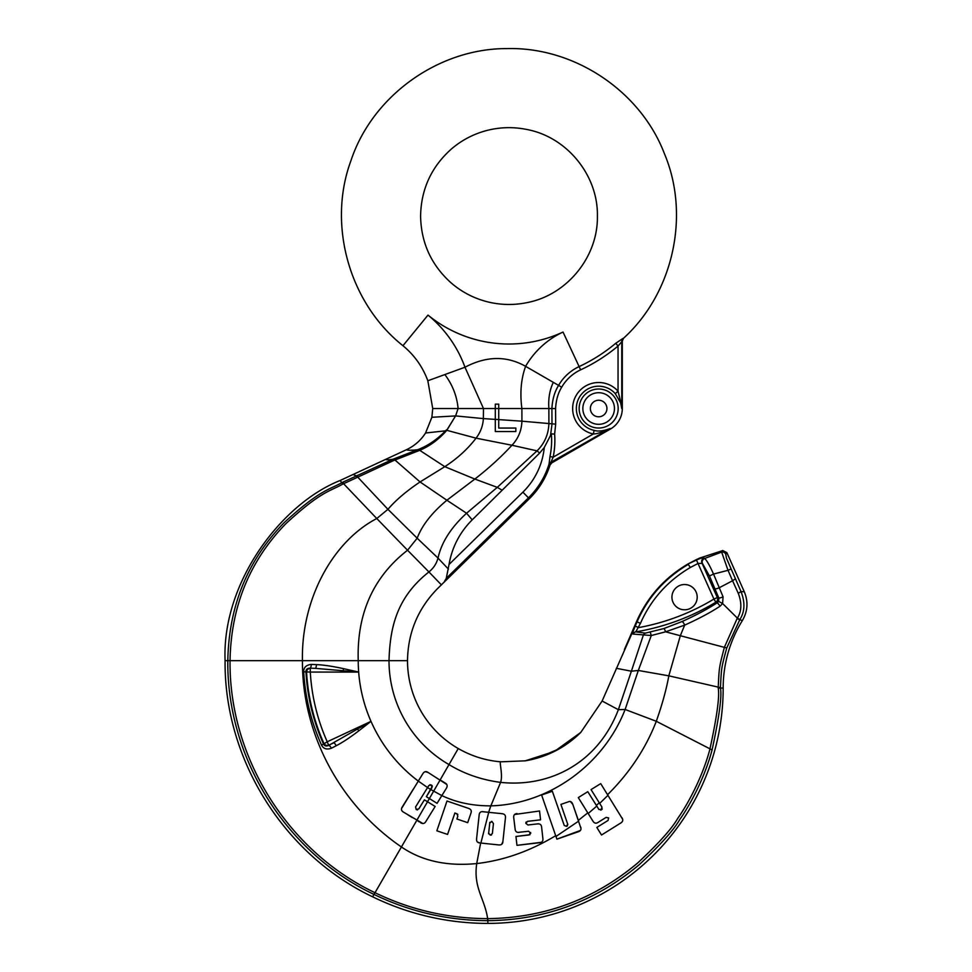 <?xml version="1.0" encoding="UTF-8"?>
<svg xmlns="http://www.w3.org/2000/svg" width="972" height="972" viewBox="0 0 972 972"><rect width="100%" height="100%" fill="white"/><g stroke="black" fill="none" stroke-linecap="round" stroke-linejoin="round"><path stroke-width="1.46" d="M437.242 588.911C417.839 608.897 407.924 632.808 407.511 660.668C407.924 632.808 417.839 608.897 437.242 588.911L443.973 582.301L446.282 578.316L449.028 564.477C452.065 547.151 459.792 532.279 472.198 519.85L502.184 490.204L497.287 487.361L474.858 479.062C488.612 468.395 500.981 457.119 511.965 445.249L476.049 438.165L446.804 430.317L455.674 415.749L446.452 430.718C438.566 439.611 429.66 446.148 419.722 450.328L393.332 460.692L342.873 484.044C330.529 491.176 321.44 490.787 285.829 523.714C249.61 560.966 231.008 606.625 230.036 660.668L407.511 660.668A101.489 101.489 0 0 0 458.249 748.549L375.022 892.709C410.415 909.877 447.971 918.516 487.652 918.625L487.835 918.625C544.454 917.896 594.451 899.319 637.802 862.881C658.627 843.441 671.98 828.545 677.849 818.205C685.807 807.222 701.845 779.52 709.876 749.315C716.972 716.449 719.754 696.037 718.211 688.067L718.223 687.617C719.183 667.071 719.025 667.898 724.419 647.206L737.08 618.666L742.353 620.586A128.255 128.255 0 0 0 723.168 688.054A235.346 235.346 0 0 1 487.835 923.4A262.732 262.732 0 0 1 372.653 896.816C283.775 854.655 224.034 759.035 225.091 660.668C221.798 582.921 281.005 503.982 340.103 480.508L406.405 449.744C414.376 445.99 420.767 440.413 425.566 433.002L431.872 417.28L432.734 408.519L495.295 408.519M458.249 748.549C471.699 756.204 485.903 760.626 500.859 761.817L525.269 760.833L554.477 751.392L580.758 732.426L602.118 701.019L637.049 621.873C647.814 597.355 664.957 578.158 688.443 564.295C664.957 578.158 647.814 597.355 637.049 621.873L640.451 623.344C650.9 599.566 667.521 580.952 690.29 567.514L698.09 563.432L702.392 563.359L709.463 575.971L718.83 598.011L718.6 601.352L717.36 602.676C707.944 608.861 696.146 615.167 681.967 621.582L663.815 628.568L645.42 633.124L635.749 631.861L640.451 623.344M425.457 771.707L427.984 772.388L446.634 784.368M401.618 808.4L422.784 773.785C424.242 771.489 425.979 771.027 427.984 772.388M427.364 797.307L426.356 796.688L432.346 786.263M432.078 785.619L429.964 784.647M431.969 800.175L426.356 796.688L431.969 787.624L431.386 785.012L428.798 785.57L415.591 806.942L416.198 809.53L417.51 809.895M316.447 664.629A3.73 1.118 -87.8 0 1 315.329 668.359L358.668 672.065L310.287 672.065A199.041 199.041 0 0 0 327.236 741.77L370.988 721.37L358.862 730.786C349.798 737.675 342.241 742.657 336.215 745.743L331.379 748.246C326.677 749.874 323.384 748.804 321.501 745.026C311.064 721.71 305.123 697.288 303.701 671.786C303.653 667.436 306.192 664.982 311.307 664.411L316.447 664.629C323.214 664.872 332.254 666.221 343.578 668.663L358.668 672.065A150.769 150.769 0 0 0 418.276 781.075L422.784 773.785M422.832 823.478L403.526 812.155C401.302 810.842 400.877 809.117 402.25 807.003L413.294 789.13M428.798 785.57L427.571 787.551A150.769 150.769 0 0 0 430.778 789.543L441.847 795.594L437.06 803.334L428.373 797.939M440.158 779.909L445.115 782.982C447.327 784.246 447.728 786.032 446.33 788.341L437.06 803.334M443.973 582.301L529.327 498.721A81.563 81.563 0 0 0 550.031 465.017L549.058 463.984L549.982 456.524A79.364 79.364 0 0 0 551.355 433.877L544.271 447.509L539.642 453.061L537.042 450.862C544.624 443.366 548.585 434.18 548.901 423.306L548.864 408.519L551.902 408.519L551.999 424.169L550.577 435.14M412.298 817.586L407.875 814.852M416.198 809.53L418.835 808.862L424.412 799.835L435.152 806.468L425.858 821.51C424.57 823.709 422.796 824.098 420.524 822.677M425.457 800.466L426.489 801.11M418.835 808.862L424.412 799.835M430.098 803.346L435.152 806.468M482.246 811.656L501.917 813.673C504.577 813.953 505.756 815.338 505.44 817.817L502.889 841.618C502.755 844.048 501.333 845.142 498.6 844.911L479.876 842.943C477.422 842.76 476.316 841.351 476.596 838.702L479.208 814.487M479.876 842.943L477.653 842.141M419.272 821.899L418.033 821.133M457.824 814.366L454.896 812.993L447.57 834.438L436.853 830.805L437.376 829.298M479.135 815.046C479.403 812.446 480.8 811.328 483.315 811.681M570.515 801.633L572.812 804.379L580.952 828.375M580.345 830.465L556.907 839.164L541.598 794.999L552.351 791.269L564.222 825.422L566.494 826.37L567.429 825.836M567.83 824.548L560.905 804.403L568.584 801.742C570.455 800.977 571.864 801.851 572.812 804.379L578.619 821.133L555.972 836.467M555.134 799.251L564.27 825.532M552.351 791.269L554.769 798.206M502.889 841.618L501.783 844.133M591.899 790.953L591.049 789.592L600.72 783.626L622.578 819.117M541.04 842.335L516.958 845.348L515.962 836.479L529.959 834.693M514.71 814.487L539.545 810.988L540.566 819.833L527.529 821.34L525.864 823.381L527.942 824.985L537.358 823.904C539.958 823.588 541.368 824.657 541.611 827.111L542.862 838.435M537.358 823.904L538.962 823.928M526.131 822.008L525.852 822.798M515.196 829.651L513.726 817.574M530.724 833.381L528.671 831.254L518.173 832.372M515.962 836.479L528.999 834.972L530.639 832.53M489.839 822.348L488.588 833.818M492.075 821.486L491.431 821.413M488.576 833.101L490.277 835.13L492.379 833.514L493.448 823.515L491.747 821.437L489.645 823.15M490.277 835.13L491.492 834.984M621.958 817.731C623.344 819.943 622.918 821.717 620.683 823.053L601.522 835.009L596.832 827.439L608.059 820.441L608.642 817.914L606.103 817.391L598.181 822.336C596.043 823.746 594.293 823.345 592.932 821.133L578.291 797.599L587.793 791.682L598.922 809.494M600.757 810.162L602.033 807.222L591.049 789.592M566.494 826.37L567.697 824.013M492.379 833.514L493.448 823.515M598.825 809.336L601.437 809.822L602.288 808.947M500.859 761.817C498.709 760.371 503.241 774.793 500.604 782.375C550.784 787.733 598.436 762.109 618.362 709.694L625.13 709.475L656.294 721.285C645.76 748.476 629.528 772.934 607.597 794.671L607.986 795.303L599.663 803.407M580.673 827.014C581.499 829.383 580.721 830.951 578.34 831.74L556.907 839.164M446.415 429.916L446.051 430.304C437.959 438.773 429.089 445.018 419.442 449.015L393.125 459.185L342.326 482.428C329.751 489.645 320.614 489.171 284.48 522.341C247.702 559.921 228.821 606.03 227.813 660.668L230.036 660.668C228.991 757.237 287.615 851.144 374.9 892.648L374.159 894.507C409.832 911.748 447.667 920.472 487.652 920.666A260.01 260.01 0 0 0 487.835 920.666C544.976 920.059 595.459 901.384 639.297 864.63C660.34 844.996 673.827 829.967 679.768 819.505C687.799 808.425 703.983 780.431 712.087 749.922C719.231 716.729 722.026 696.11 720.459 688.054L720.459 687.629C721.467 667.448 721.26 668.226 726.752 647.984L739.85 619.553C744.844 611.777 745.232 602.446 741.016 591.559L726.473 558.22L725.768 554.174L726.862 552.594L744.297 591.766C748.416 601.692 747.76 611.303 742.353 620.586M663.815 628.568A3.73 0.802 -108 0 1 665.601 631.824L651.289 635.518L633.003 634.06A3.73 3.657 -62.9 0 1 635.749 631.861A226.403 226.403 0 0 0 715.854 602.215L717.36 602.676L720.131 606.151C710.69 612.396 698.856 618.727 684.653 625.13L665.601 631.824L726.752 647.984M472.198 519.85L466.56 513.228L497.287 487.361L537.042 450.862L511.965 445.249C518.258 438.566 521.575 430.547 521.928 421.18L555.68 424.144L555.583 408.568L551.902 408.519C552.375 399.492 554.611 391.789 558.596 385.386L561.682 387.233A42.647 42.647 0 0 1 580.636 369.846A169.65 169.65 0 0 0 618.046 346.032L622.311 341.05L622.311 408.519A23.656 23.656 0 0 1 610.477 429.004L551.719 462.927L550.031 465.017M551.719 462.927L550.954 462.733A3.73 3.681 -76 0 0 549.302 464.835M550.942 462.235L553.153 457.18L593.345 433.974C596.954 433.962 602.579 432.139 610.209 428.518L550.942 462.235A3.73 3.135 1.2 0 0 549.058 463.984A80.324 80.324 0 0 1 528.464 497.834L446.282 578.316M555.68 424.144L554.623 434.107A82.596 82.596 0 0 1 553.153 457.18L549.982 456.524M551.355 433.877L554.623 434.107M502.184 490.204L539.642 453.061M225.091 660.668L227.813 660.668C226.755 758.075 285.987 852.772 374.026 894.434A259.998 259.998 0 0 0 374.159 894.507M624.425 649.527L636.453 621.764C647.437 596.942 664.641 577.672 688.042 563.942L696.487 560.079C700.192 558.28 702.695 557.588 704.007 558.013L704.566 558.499C704.445 558.657 706.656 558.596 713.533 574.063L723.071 596.82L722.597 603.527L720.131 606.151M737.08 618.666L737.384 618.131C741.672 611.218 741.976 602.956 738.27 593.345L732.572 580.758L735.148 578.996M633.003 634.06C632.335 633.841 633.076 631.192 635.214 626.126L636.453 621.752C647.437 596.942 664.641 577.672 688.042 563.942L699.512 558.122L722.245 550.735M622.311 408.519L618.046 391.194A26.013 26.013 0 0 0 576.129 395.507A26.013 26.013 0 0 0 593.345 433.974L594.099 430.341C597.95 431.665 603.32 431.058 610.209 428.518L610.477 429.004M615.288 393.66L618.046 391.194L618.046 346.032L615.738 343.274L622.931 338.463A3.73 3.706 109.4 0 0 621.752 341.172L621.752 408.519L620.646 402.87L615.288 393.66A22.295 22.295 0 0 0 576.347 408.519A22.295 22.295 0 0 0 594.099 430.341M590.369 408.519A8.286 8.286 0 0 1 598.655 400.233A8.286 8.286 0 0 1 606.929 408.519A8.286 8.286 0 0 1 598.655 416.794A8.286 8.286 0 0 1 590.369 408.519M498.721 419.612L521.928 421.18L521.891 408.519L548.864 408.519C548.196 398.654 549.678 389.93 553.323 382.348L525.597 366.335C506.655 355.63 486.45 355.922 464.981 367.234L427.838 380.757C422.686 366.833 414.4 355.157 402.955 345.704L427.996 315.098A127.94 127.94 0 0 0 563.031 332.047A84.357 84.357 0 0 0 525.597 366.335C521.053 378.922 519.826 392.98 521.891 408.519L498.721 408.519M580.636 369.846L579.118 366.59A46.255 46.255 0 0 0 558.596 385.386L553.323 382.348M622.931 338.463L623.514 338.268C673.232 293.107 690.472 215.395 664.386 153.6C640.439 90.943 574.197 46.79 507.068 48.6C438.651 48.272 372.361 95.791 350.941 160.684C327.175 224.751 349.3 303.24 402.955 345.704M622.311 341.05L623.514 338.268M621.144 401.958L620.646 402.87M495.295 419.394L483.376 418.592L483.473 408.519L464.981 367.234A120.686 120.686 0 0 0 427.996 315.098M495.295 408.495L495.295 404.158L498.721 404.158L498.721 428.057L515.84 428.057L515.84 431.544L495.295 431.544L495.295 408.495L498.721 408.495M455.674 415.749L458.104 408.519C456.925 396.066 452.502 384.742 444.86 374.56M417.814 451.13L417.644 449.732C411.107 450.413 407.365 450.413 406.405 449.744M432.734 408.519L427.838 380.757M709.463 575.971L713.533 574.063L728.028 570.321L732.572 580.758L719.353 587.683A3.73 0.778 157.5 0 1 714.979 588.777M723.071 596.82A3.73 0.632 157.2 0 1 718.83 598.011L717.324 597.537A3.73 3.681 -72.6 0 1 715.854 602.215L713.934 599.044L717.324 597.537L701.918 562.922A3.73 3.609 128.8 0 1 704.007 558.013M635.214 626.126L638.616 627.596A222.697 222.697 0 0 0 713.934 599.044L696.487 560.079M697.203 597.16A12.636 12.636 0 0 0 684.567 584.524A12.636 12.636 0 0 0 671.931 597.16A12.636 12.636 0 0 0 684.567 609.796A12.636 12.636 0 0 0 697.203 597.16M726.862 552.594L722.621 550.48L721.649 552.084A3.73 3.657 11.3 0 1 725.768 554.174M730.652 569.167L728.028 570.321L721.649 552.084L704.566 558.499A3.73 3.536 135 0 0 702.392 563.359M436.853 830.805L446.998 801.025L468.419 808.34C470.958 809.214 471.809 810.806 470.946 813.139L467.702 822.664L456.889 818.995L457.848 816.103L456.791 813.613M519.279 832.348C516.776 832.688 515.379 831.582 515.099 829.031L513.751 817.804C513.423 815.192 514.528 813.783 517.092 813.588M539.545 810.988L540.566 819.833M541.611 827.111L542.874 838.496C543.239 841.035 542.097 842.445 539.436 842.748L516.958 845.348M343.189 670.376L343.578 668.663M303.701 671.786L310.287 672.065L310.287 668.359A3.73 3.681 133.4 0 0 306.581 672.272A202.747 202.747 0 0 0 323.846 743.288A3.73 3.681 20.5 0 0 328.803 745.135L333.651 742.875A3.73 1.118 -117.2 0 1 336.215 745.743M370.988 721.37L328.682 745.439L327.236 741.77L323.555 744.102C324.49 746.034 326.203 746.484 328.682 745.439A3.73 1.264 62.5 0 1 331.379 748.246M321.501 745.026L323.555 744.102A203.355 203.355 0 0 1 305.949 671.664C305.901 669.441 307.261 668.274 310.056 668.141L315.329 668.359L310.056 668.141A3.73 1.251 -87.5 0 0 311.307 664.411M357.781 729.413L358.862 730.786M441.458 584.925L428.919 571.937C396.6 597.452 390.003 627.511 389.007 660.668A119.993 119.993 0 0 0 449.003 764.575C464.276 773.919 481.48 779.848 500.604 782.375L490.836 805.861C549.144 804.257 603.721 764.575 625.13 709.475L638.325 670.461L668.821 675.832L720.459 687.629M448.444 569.142L438.02 558.086C436.55 563.59 433.524 568.219 428.919 571.937L407.547 550.225L417.17 538.196L387.937 509.316C395.774 500.155 406.49 491.042 420.062 481.954L394.972 460.023L394.766 458.517M358.668 672.065A150.769 150.769 0 0 1 358.231 660.668C356.736 613.842 373.163 577.028 407.547 550.225L376.772 518.526L387.937 509.316L357.672 477.058L357.186 475.454M418.276 781.075L427.571 787.551M441.847 795.594C456.305 802.508 472.647 805.922 490.836 805.861L488.649 812.252M602.118 701.019L618.362 709.694L631.375 671.215L638.325 670.461L651.289 635.518L650.304 632.383M529.327 498.721L522.887 492.148A72.353 72.353 0 0 0 544.271 447.509M455.637 415.919L483.376 418.592C482.95 425.845 480.508 432.37 476.049 438.165C467.811 448.955 457.399 458.456 444.799 466.682L474.858 479.062L446.889 500.24L466.56 513.228C450.911 527.614 441.385 542.57 438.02 558.086L417.17 538.196C422.018 525.342 431.933 512.694 446.889 500.24L420.062 481.954L444.799 466.682L419.722 450.328L419.442 449.015M480.654 843.028L476.717 863.561C446.926 866.465 421.836 860.937 401.436 846.977C339.119 804.318 302 732.961 302.426 660.668C301.199 599.347 332.448 541.659 376.772 518.526L343.602 483.728L343.043 482.112M578.352 820.356L587.793 812.859M487.652 920.666L487.652 918.625C484.651 898.347 473.23 887.958 476.717 863.561C503.763 860.439 530.092 851.144 555.705 835.677M596.371 805.423L599.262 802.763M588.194 813.515L596.784 806.067M488.758 812.264L480.873 843.052M681.967 621.582A3.73 1.215 -113.8 0 1 684.653 625.13L680.364 635.615L668.821 675.832C666.391 689.367 662.211 704.518 656.294 721.285L712.087 749.922M718.211 688.067L723.168 688.054M616.297 668.286L631.375 671.215L643.257 635.384A3.73 3.135 -90.9 0 1 645.42 633.124M449.028 564.477L522.887 492.148M393.332 460.692L393.125 459.185C389.055 459.926 386.528 459.999 385.556 459.416M356.809 477.471L356.323 475.855L353.067 474.494M342.873 484.044L340.103 480.508M374.9 892.648L372.653 896.816M487.835 918.625L487.835 923.4M718.6 601.352L722.597 603.527L737.384 618.131L739.85 619.553M579.142 408.519A19.513 19.513 0 0 0 598.655 428.032A19.513 19.513 0 0 0 618.168 408.519A19.513 19.513 0 0 0 598.655 389.007A19.513 19.513 0 0 0 579.142 408.519M582.848 408.519A15.807 15.807 0 0 0 598.655 424.314A15.807 15.807 0 0 0 614.45 408.519A15.807 15.807 0 0 0 598.655 392.712A15.807 15.807 0 0 0 582.848 408.519M555.583 408.568C556.045 400.148 558.074 393.028 561.682 387.233M615.738 343.274A166.054 166.054 0 0 1 579.118 366.59L563.031 332.047M498.721 419.552L495.295 419.333M455.576 415.919L431.872 417.28M446.452 430.718L425.566 433.002M738.27 593.345L741.016 591.559L744.297 591.766M697.058 559.24L688.042 563.942L690.29 567.514M580.758 732.426C565.242 747.711 546.75 757.176 525.269 760.833M579.166 733.969L559.836 748.489L537.625 758.026M597.403 216.063C598.157 256.827 566.992 295.111 526.921 302.644C513.544 305.366 500.24 305.05 487.008 301.697C473.801 298.258 461.992 292.122 451.579 283.289C431.434 265.405 421.107 243 420.584 216.063C421.107 189.139 431.434 166.722 451.579 148.838C461.992 140.004 473.801 133.869 487.008 130.43C500.24 127.077 513.544 126.773 526.921 129.495C566.992 137.028 598.157 175.312 597.403 216.063"/></g></svg>
